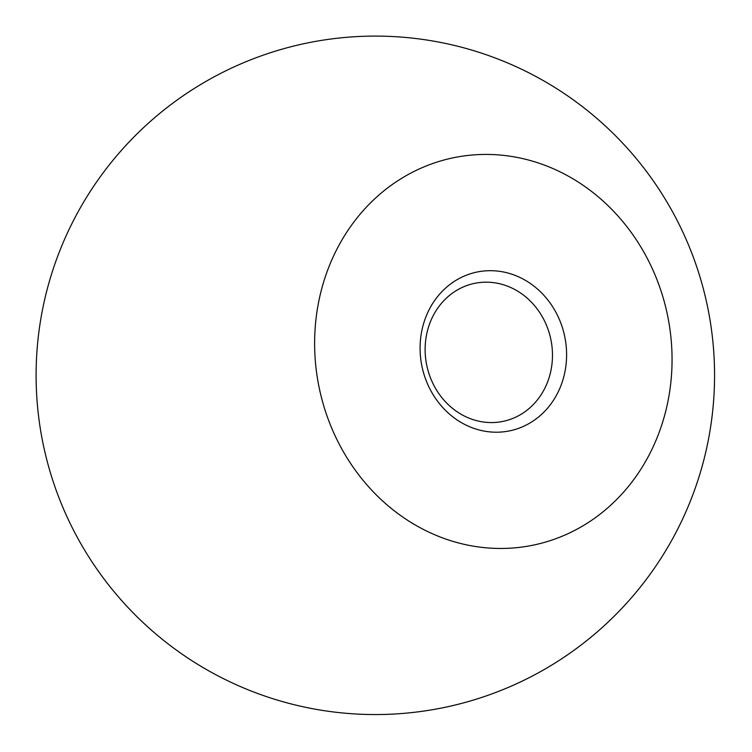 <?xml version="1.0" encoding="UTF-8"?>
<svg xmlns="http://www.w3.org/2000/svg" width="752" height="752" viewBox="0 0 752 752"><rect width="100%" height="100%" fill="white"/><g stroke="black" fill="none" stroke-linecap="round" stroke-linejoin="round"><path stroke-width="1.13" d="M315.05 357.003A197.757 177.895 -101.4 0 1 480.951 154.508A197.757 177.895 -101.4 0 1 671.63 345.901A197.757 177.895 -101.4 0 1 505.729 548.387A197.757 177.895 -101.4 0 1 315.05 357.003M552.325 350.394A70.462 63.384 78.6 0 0 474.832 283.307A70.462 63.384 78.6 0 0 426.675 364.936A70.462 63.384 78.6 0 0 502.778 421.43A70.462 63.384 78.6 0 0 552.325 350.394M566.425 349.172A81.066 72.925 78.6 0 0 452.403 282.677A81.066 72.925 78.6 0 0 461.192 422.502A81.066 72.925 78.6 0 0 566.425 349.172M385.898 714.391A339.237 339.237 0 0 0 663.696 196.648A339.237 339.237 0 0 0 76.413 214.931A339.237 339.237 0 0 0 385.898 714.391"/></g></svg>
